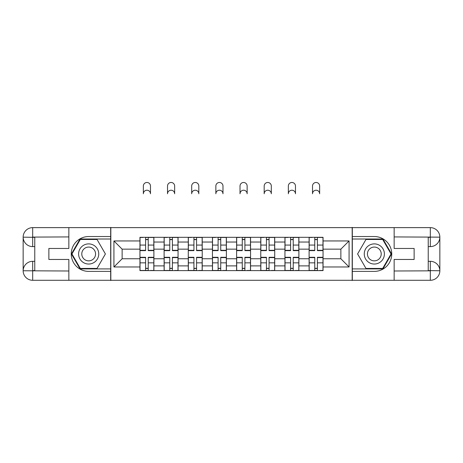 <?xml version="1.0" encoding="UTF-8"?>
<svg xmlns="http://www.w3.org/2000/svg" width="463" height="463" viewBox="0 0 463 463"><rect width="100%" height="100%" fill="white"/><g stroke="black" fill="none" stroke-linecap="round" stroke-linejoin="round"><path stroke-width="0.69" d="M64.664 280.294L398.336 280.294M398.336 227.628L64.664 227.628M164.116 270.612L164.116 242.033L153.89 242.033L153.89 270.612M153.89 242.033L153.89 237.311M164.116 242.033L164.116 237.311M178.058 237.311L178.058 270.612M188.279 270.612L188.279 237.311M202.221 237.311L202.221 270.612M212.448 270.612L212.448 237.311M226.39 237.311L226.39 270.612M236.61 270.612L236.61 237.311M250.552 237.311L250.552 270.612M260.779 270.612L260.779 237.311M274.721 237.311L274.721 270.612M284.942 270.612L284.942 237.311M298.884 237.311L298.884 270.612M309.11 270.612L309.11 237.311M309.11 258.765L298.884 258.765M284.942 258.765L274.721 258.765M260.779 258.765L250.552 258.765M236.61 258.765L226.39 258.765M212.448 258.765L202.221 258.765M188.279 258.765L178.058 258.765M164.116 258.765L153.89 258.765M309.11 249.158L298.884 249.158M284.942 249.158L274.721 249.158M260.779 249.158L250.552 249.158M236.61 249.158L226.39 249.158M212.448 249.158L202.221 249.158M188.279 249.158L178.058 249.158M164.116 249.158L153.89 249.158M122.134 258.765L139.948 258.765L139.948 249.158L122.134 249.158L122.134 258.765L113.927 266.972L113.927 240.951L139.948 240.951L139.948 249.158M323.052 249.158L323.052 258.765L340.866 258.765L340.866 249.158L323.052 249.158L323.052 237.311L139.948 237.311L139.948 240.951M323.052 240.951L349.073 240.951L349.073 266.972L323.052 266.972L323.052 258.765M139.948 258.765L139.948 270.612L323.052 270.612L323.052 266.972M139.948 266.972L113.927 266.972M352.175 280.526L352.175 227.397M110.825 280.526L110.825 227.397M148.235 268.291L145.602 268.291M145.602 239.631L148.235 239.631M172.404 268.291L169.771 268.291M169.771 239.631L172.404 239.631M196.567 268.291L193.933 268.291M193.933 239.631L196.567 239.631M220.735 268.291L218.102 268.291M218.102 239.631L220.735 239.631M244.898 268.291L242.265 268.291M242.265 239.631L244.898 239.631M269.067 268.291L266.433 268.291M266.433 239.631L269.067 239.631M293.229 268.291L290.596 268.291M290.596 239.631L293.229 239.631M317.398 268.291L314.765 268.291M314.765 239.631L317.398 239.631M113.927 240.951L122.134 249.158M340.866 258.765L349.073 266.972M340.866 249.158L349.073 240.951M150.481 193.783A3.565 3.565 0 0 0 146.921 190.218A3.565 3.565 0 0 0 143.356 193.783L143.356 186.033A3.565 3.565 0 0 1 146.921 182.474A3.565 3.565 0 0 1 150.481 186.033L150.481 193.783M148.235 250.304L153.814 250.304L153.814 250.633L148.235 250.633L148.235 237.461L153.814 237.461L150.718 237.461M153.814 250.304L153.814 237.461M145.602 239.475L148.235 239.475M143.125 237.461L140.029 237.461L140.029 250.633L145.602 250.633L145.602 237.461L150.481 237.311M140.029 237.461L143.356 237.311M145.602 257.619L140.029 257.619L140.029 257.295L145.602 257.295L145.602 270.461L140.029 270.461L143.125 270.461M140.029 257.619L140.029 270.461M148.235 268.447L145.602 268.447M150.718 270.461L153.814 270.461L153.814 257.295L148.235 257.295L148.235 270.461L143.356 270.461M153.814 270.461L150.481 270.461M174.649 193.783A3.565 3.565 0 0 0 171.084 190.218A3.565 3.565 0 0 0 167.525 193.783L167.525 186.033A3.565 3.565 0 0 1 171.084 182.474A3.565 3.565 0 0 1 174.649 186.033L174.649 193.783M172.404 250.304L177.977 250.304L177.977 250.633L172.404 250.633L172.404 237.461L177.977 237.461L174.881 237.461M177.977 250.304L177.977 237.461M169.771 239.475L172.404 239.475M167.293 237.461L164.191 237.461L164.191 250.633L169.771 250.633L169.771 237.461L174.649 237.311M164.191 237.461L167.525 237.311M198.812 193.783A3.565 3.565 0 0 0 195.253 190.218A3.565 3.565 0 0 0 191.688 193.783L191.688 186.033A3.565 3.565 0 0 1 195.253 182.474A3.565 3.565 0 0 1 198.812 186.033L198.812 193.783M196.567 250.304L202.146 250.304L202.146 250.633L196.567 250.633L196.567 237.461L202.146 237.461L199.049 237.461M202.146 250.304L202.146 237.461M193.933 239.475L196.567 239.475M191.456 237.461L188.36 237.461L188.36 250.633L193.933 250.633L193.933 237.461L198.812 237.311M188.36 237.461L191.688 237.311M34.766 246.605L32.676 246.605A9.526 9.526 0 0 1 23.15 237.154A9.526 9.526 0 0 1 32.676 227.628L110.674 227.628L110.674 236.535L88.676 236.535A17.426 17.426 0 0 0 71.25 253.961A17.426 17.426 0 0 0 88.676 271.387L110.674 271.387L110.674 280.294L32.676 280.294A9.526 9.526 0 0 1 23.15 270.768A9.526 9.526 0 0 1 32.676 261.317L34.766 261.317M110.674 271.387L110.674 236.535M68.848 227.628L68.848 248.463L48.864 248.463L48.864 259.459L68.848 259.459L68.848 280.294M32.676 246.605A9.526 9.526 0 0 1 23.15 237.154L32.676 237.311L32.676 246.605A9.526 9.526 0 0 1 23.15 237.154L23.15 270.768L68.848 271M32.676 271L32.676 280.294A9.526 9.526 0 0 1 23.15 270.768A9.526 9.526 0 0 1 32.676 261.317L32.676 270.612L34.766 270.612L34.766 237.311L32.676 237.311M110.674 239.012L80.047 239.012L71.412 253.961L80.047 268.91L110.674 268.91M428.234 261.317L430.324 261.317A9.526 9.526 0 0 1 439.85 270.768A9.526 9.526 0 0 1 430.324 280.294L352.326 280.294L352.326 271.387L374.324 271.387A17.426 17.426 0 0 0 391.75 253.961A17.426 17.426 0 0 0 374.324 236.535L352.326 236.535L352.326 227.628L430.324 227.628A9.526 9.526 0 0 1 439.85 237.154A9.526 9.526 0 0 1 430.324 246.605L428.234 246.605M352.326 236.535L352.326 271.387M394.152 280.294L394.152 259.459L414.136 259.459L414.136 248.463L394.152 248.463L394.152 227.628M430.324 261.317A9.526 9.526 0 0 1 439.85 270.768L430.324 270.612L430.324 261.317A9.526 9.526 0 0 1 439.85 270.768L439.85 237.154L394.152 236.923M430.324 236.923L430.324 227.628A9.526 9.526 0 0 1 439.85 237.154A9.526 9.526 0 0 1 430.324 246.605L430.324 237.311L428.234 237.311L428.234 270.612L430.324 270.612M352.326 268.91L382.953 268.91L391.588 253.961L382.953 239.012L352.326 239.012M78.606 253.961A10.07 10.07 0 0 0 88.676 264.032A10.07 10.07 0 0 0 98.746 253.961A10.07 10.07 0 0 0 88.676 243.891A10.07 10.07 0 0 0 78.606 253.961M81.783 253.961A6.893 6.893 0 0 0 88.676 260.854A6.893 6.893 0 0 0 95.569 253.961A6.893 6.893 0 0 0 88.676 247.068A6.893 6.893 0 0 0 81.783 253.961M97.039 239.475L105.402 253.961L97.039 268.447L80.313 268.447L71.95 253.961L80.313 239.475L97.039 239.475M364.254 253.961A10.07 10.07 0 0 0 374.324 264.032A10.07 10.07 0 0 0 384.394 253.961A10.07 10.07 0 0 0 374.324 243.891A10.07 10.07 0 0 0 364.254 253.961M367.431 253.961A6.893 6.893 0 0 0 374.324 260.854A6.893 6.893 0 0 0 381.217 253.961A6.893 6.893 0 0 0 374.324 247.068A6.893 6.893 0 0 0 367.431 253.961M382.687 239.475L391.05 253.961L382.687 268.447L365.961 268.447L357.598 253.961L365.961 239.475L382.687 239.475M169.771 257.619L164.191 257.619L164.191 257.295L169.771 257.295L169.771 270.461L164.191 270.461L167.293 270.461M164.191 257.619L164.191 270.461M172.404 268.447L169.771 268.447M174.881 270.461L177.977 270.461L177.977 257.295L172.404 257.295L172.404 270.461L167.525 270.461M177.977 270.461L174.649 270.461M193.933 257.619L188.36 257.619L188.36 257.295L193.933 257.295L193.933 270.461L188.36 270.461L191.456 270.461M188.36 257.619L188.36 270.461M196.567 268.447L193.933 268.447M199.049 270.461L202.146 270.461L202.146 257.295L196.567 257.295L196.567 270.461L191.688 270.461M202.146 270.461L198.812 270.461M222.981 193.783A3.565 3.565 0 0 0 219.416 190.218A3.565 3.565 0 0 0 215.856 193.783L215.856 186.033A3.565 3.565 0 0 1 219.416 182.474A3.565 3.565 0 0 1 222.981 186.033L222.981 193.783M220.735 250.304L226.309 250.304L226.309 250.633L220.735 250.633L220.735 237.461L226.309 237.461L223.212 237.461M226.309 250.304L226.309 237.461M218.102 239.475L220.735 239.475M215.625 237.461L212.523 237.461L212.523 250.633L218.102 250.633L218.102 237.461L222.981 237.311M212.523 237.461L215.856 237.311M247.144 193.783A3.565 3.565 0 0 0 243.584 190.218A3.565 3.565 0 0 0 240.019 193.783L240.019 186.033A3.565 3.565 0 0 1 243.584 182.474A3.565 3.565 0 0 1 247.144 186.033L247.144 193.783M244.898 250.304L250.477 250.304L250.477 250.633L244.898 250.633L244.898 237.461L250.477 237.461L247.375 237.461M250.477 250.304L250.477 237.461M242.265 239.475L244.898 239.475M239.788 237.461L236.691 237.461L236.691 250.633L242.265 250.633L242.265 237.461L247.144 237.311M236.691 237.461L240.019 237.311M271.312 193.783A3.565 3.565 0 0 0 267.747 190.218A3.565 3.565 0 0 0 264.188 193.783L264.188 186.033A3.565 3.565 0 0 1 267.747 182.474A3.565 3.565 0 0 1 271.312 186.033L271.312 193.783M269.067 250.304L274.64 250.304L274.64 250.633L269.067 250.633L269.067 237.461L274.64 237.461L271.544 237.461M274.64 250.304L274.64 237.461M266.433 239.475L269.067 239.475M263.951 237.461L260.854 237.461L260.854 250.633L266.433 250.633L266.433 237.461L271.312 237.311M260.854 237.461L264.188 237.311M218.102 257.619L212.523 257.619L212.523 257.295L218.102 257.295L218.102 270.461L212.523 270.461L215.625 270.461M212.523 257.619L212.523 270.461M220.735 268.447L218.102 268.447M223.212 270.461L226.309 270.461L226.309 257.295L220.735 257.295L220.735 270.461L215.856 270.461M226.309 270.461L222.981 270.461M242.265 257.619L236.691 257.619L236.691 257.295L242.265 257.295L242.265 270.461L236.691 270.461L239.788 270.461M236.691 257.619L236.691 270.461M244.898 268.447L242.265 268.447M247.375 270.461L250.477 270.461L250.477 257.295L244.898 257.295L244.898 270.461L240.019 270.461M250.477 270.461L247.144 270.461M266.433 257.619L260.854 257.619L260.854 257.295L266.433 257.295L266.433 270.461L260.854 270.461L263.951 270.461M260.854 257.619L260.854 270.461M269.067 268.447L266.433 268.447M271.544 270.461L274.64 270.461L274.64 257.295L269.067 257.295L269.067 270.461L264.188 270.461M274.64 270.461L271.312 270.461M295.475 193.783A3.565 3.565 0 0 0 291.916 190.218A3.565 3.565 0 0 0 288.351 193.783L288.351 186.033A3.565 3.565 0 0 1 291.916 182.474A3.565 3.565 0 0 1 295.475 186.033L295.475 193.783M293.229 250.304L298.809 250.304L298.809 250.633L293.229 250.633L293.229 237.461L298.809 237.461L295.707 237.461M298.809 250.304L298.809 237.461M290.596 239.475L293.229 239.475M288.119 237.461L285.023 237.461L285.023 250.633L290.596 250.633L290.596 237.461L295.475 237.311M285.023 237.461L288.351 237.311M290.596 257.619L285.023 257.619L285.023 257.295L290.596 257.295L290.596 270.461L285.023 270.461L288.119 270.461M285.023 257.619L285.023 270.461M293.229 268.447L290.596 268.447M295.707 270.461L298.809 270.461L298.809 257.295L293.229 257.295L293.229 270.461L288.351 270.461M298.809 270.461L295.475 270.461M319.644 193.783A3.565 3.565 0 0 0 316.079 190.218A3.565 3.565 0 0 0 312.519 193.783L312.519 186.033A3.565 3.565 0 0 1 316.079 182.474A3.565 3.565 0 0 1 319.644 186.033L319.644 193.783M317.398 250.304L322.971 250.304L322.971 250.633L317.398 250.633L317.398 237.461L322.971 237.461L319.875 237.461M322.971 250.304L322.971 237.461M314.765 239.475L317.398 239.475M312.282 237.461L309.186 237.461L309.186 250.633L314.765 250.633L314.765 237.461L319.644 237.311M309.186 237.461L312.519 237.311M314.765 257.619L309.186 257.619L309.186 257.295L314.765 257.295L314.765 270.461L309.186 270.461L312.282 270.461M309.186 257.619L309.186 270.461M317.398 268.447L314.765 268.447M319.875 270.461L322.971 270.461L322.971 257.295L317.398 257.295L317.398 270.461L312.519 270.461M322.971 270.461L319.644 270.461M284.942 242.033L274.721 242.033M260.779 242.033L250.552 242.033M236.61 242.033L226.39 242.033M212.448 242.033L202.221 242.033M188.279 242.033L178.058 242.033M309.11 242.033L298.884 242.033M284.942 265.889L274.721 265.889M260.779 265.889L250.552 265.889M236.61 265.889L226.39 265.889M212.448 265.889L202.221 265.889M188.279 265.889L178.058 265.889M164.116 265.889L153.89 265.889M309.11 265.889L298.884 265.889M148.235 245.072L153.814 245.072M140.029 250.304L145.602 250.304M140.029 245.072L145.602 245.072M145.602 262.851L140.029 262.851M153.814 257.619L148.235 257.619M153.814 262.851L148.235 262.851M172.404 245.072L177.977 245.072M164.191 250.304L169.771 250.304M164.191 245.072L169.771 245.072M196.567 245.072L202.146 245.072M188.36 250.304L193.933 250.304M188.36 245.072L193.933 245.072M68.848 236.923L32.456 237.091M23.15 270.768A9.526 9.526 0 0 1 32.676 261.317M23.15 237.154A9.526 9.526 0 0 1 32.676 227.628L32.676 236.923M394.152 271L430.544 270.832M439.85 237.154A9.526 9.526 0 0 1 430.324 246.605M439.85 270.768A9.526 9.526 0 0 1 430.324 280.294L430.324 271M169.771 262.851L164.191 262.851M177.977 257.619L172.404 257.619M177.977 262.851L172.404 262.851M193.933 262.851L188.36 262.851M202.146 257.619L196.567 257.619M202.146 262.851L196.567 262.851M220.735 245.072L226.309 245.072M212.523 250.304L218.102 250.304M212.523 245.072L218.102 245.072M244.898 245.072L250.477 245.072M236.691 250.304L242.265 250.304M236.691 245.072L242.265 245.072M269.067 245.072L274.64 245.072M260.854 250.304L266.433 250.304M260.854 245.072L266.433 245.072M218.102 262.851L212.523 262.851M226.309 257.619L220.735 257.619M226.309 262.851L220.735 262.851M242.265 262.851L236.691 262.851M250.477 257.619L244.898 257.619M250.477 262.851L244.898 262.851M266.433 262.851L260.854 262.851M274.64 257.619L269.067 257.619M274.64 262.851L269.067 262.851M293.229 245.072L298.809 245.072M285.023 250.304L290.596 250.304M285.023 245.072L290.596 245.072M290.596 262.851L285.023 262.851M298.809 257.619L293.229 257.619M298.809 262.851L293.229 262.851M317.398 245.072L322.971 245.072M309.186 250.304L314.765 250.304M309.186 245.072L314.765 245.072M314.765 262.851L309.186 262.851M322.971 257.619L317.398 257.619M322.971 262.851L317.398 262.851"/></g></svg>
